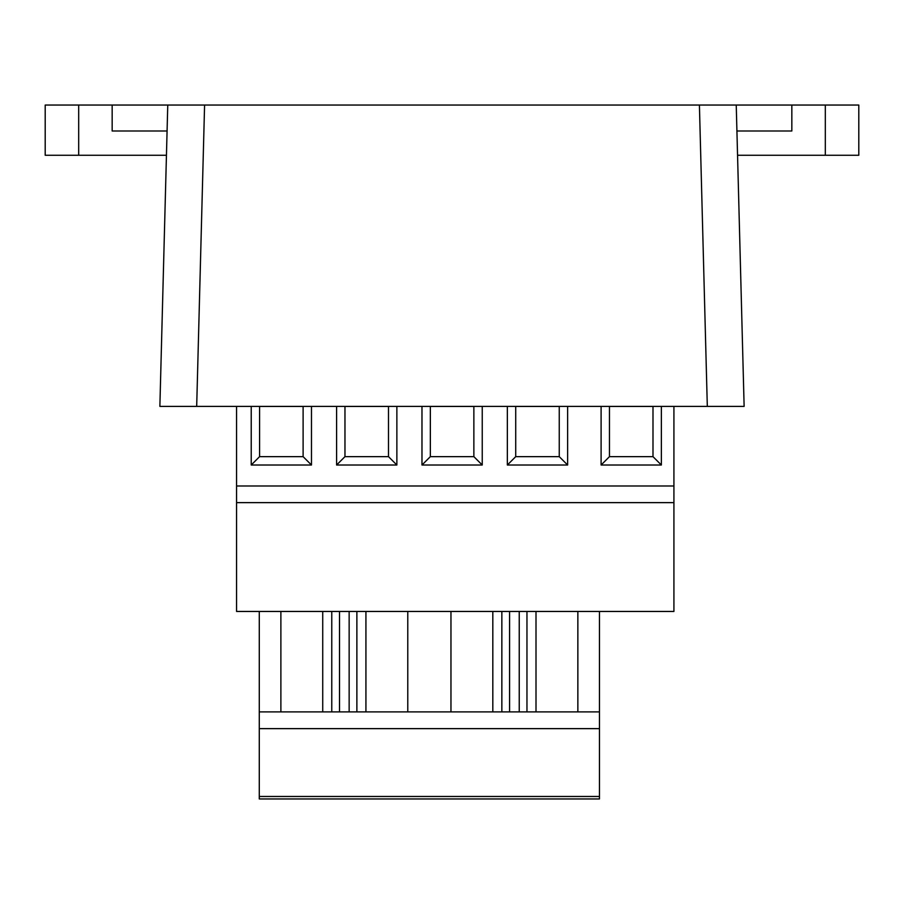 <?xml version="1.0" encoding="UTF-8"?>
<svg xmlns="http://www.w3.org/2000/svg" width="904" height="904" viewBox="0 0 904 904"><rect width="100%" height="100%" fill="white"/><g stroke="black" fill="none" stroke-linecap="round" stroke-linejoin="round"><path stroke-width="1.36" d="M744.128 406.382L707.312 406.382L699.413 105.045L736.24 105.045L744.128 406.382L159.872 406.382L196.688 406.382L204.587 105.045L112.164 105.045L112.164 131.001L167.082 131.001M699.413 105.045L204.587 105.045M159.872 406.382L167.76 105.045M259.584 456.644L303.111 456.644L303.111 406.427L259.584 406.427L259.584 456.644L251.222 465.018L251.222 406.382M473.865 456.644L473.865 406.427L430.349 406.427L430.349 456.644L473.865 456.644L482.239 465.018L421.976 465.018L421.976 406.382M559.248 456.644L559.248 406.427L515.721 406.427L515.721 456.644L559.248 456.644L567.622 465.018L507.347 465.018L507.347 406.382M388.494 456.644L388.494 406.427L344.966 406.427L344.966 456.644L388.494 456.644L396.867 465.018L336.593 465.018L336.593 406.382M609.466 456.644L652.993 456.644L652.993 406.427L609.466 406.427L609.466 456.644L601.103 465.018L601.103 406.382M303.111 456.644L311.484 465.018L251.222 465.018M311.484 406.382L311.484 465.018M482.239 406.382L482.239 465.018M421.976 465.018L430.349 456.644M567.622 406.382L567.622 465.018M507.347 465.018L515.721 456.644M396.867 406.382L396.867 465.018M336.593 465.018L344.966 456.644M652.993 456.644L661.366 465.018L601.103 465.018M661.366 406.382L661.366 465.018M673.921 485.99L673.921 611.454L236.565 611.454L236.565 485.99L673.921 485.99L673.921 406.382M236.565 406.382L236.565 485.99M673.921 502.635L236.565 502.635M259.278 611.454L259.278 711.9L331.768 711.9L331.768 611.454M356.877 611.454L356.877 711.9L501.856 711.9L501.856 611.454M526.964 611.454L526.964 711.9L599.454 711.9L599.454 611.454M339.508 611.454L339.508 711.9L349.147 711.9L349.147 611.454M349.147 711.9L356.877 711.9M331.768 711.9L339.508 711.9M519.235 611.454L519.235 711.9L526.964 711.9M509.585 611.454L509.585 711.9L519.235 711.9M501.856 711.9L509.585 711.9M599.454 711.9L599.454 728.635L259.278 728.635L259.278 798.955L599.454 798.955L599.454 728.635M577.859 611.454L577.859 711.9M536.004 711.9L536.004 611.454M492.816 611.454L492.816 711.9M450.96 711.9L450.96 611.454M407.772 611.454L407.772 711.9M365.928 711.9L365.928 611.454M322.728 611.454L322.728 711.9M280.884 711.9L280.884 611.454M259.278 711.9L259.278 728.635M825.318 105.045L825.318 155.273L858.8 155.273L858.8 105.045L736.24 105.045M825.318 155.273L737.551 155.273M736.918 131.001L791.836 131.001L791.836 105.045M78.682 155.273L78.682 105.045L45.2 105.045L45.2 155.273L166.449 155.273M78.682 105.045L112.164 105.045M259.278 796.469L599.454 796.469"/></g></svg>

